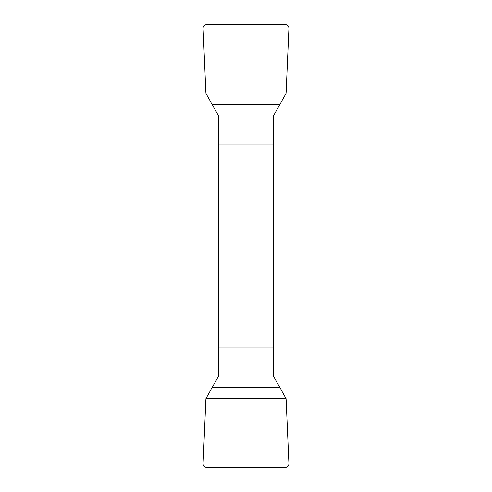 <?xml version="1.0" encoding="UTF-8"?>
<svg xmlns="http://www.w3.org/2000/svg" width="492" height="492" viewBox="0 0 492 492"><rect width="100%" height="100%" fill="white"/><g stroke="black" fill="none" stroke-linecap="round" stroke-linejoin="round"><path stroke-width="0.74" d="M218.528 144.107L218.528 376.183L205.92 398.606L203.073 463.815C203.227 465.961 204.371 467.16 206.505 467.4L285.495 467.4C287.629 467.16 288.773 465.961 288.927 463.815L286.08 398.606L273.472 376.183L273.472 115.817L286.08 93.394L288.927 28.185C288.773 26.039 287.629 24.84 285.495 24.6L206.505 24.6C204.371 24.84 203.227 26.039 203.073 28.185L205.92 93.394L218.528 115.817L218.528 144.107L273.472 144.107M273.472 347.893L218.528 347.893M286.08 398.606L205.92 398.606L203.073 463.815C203.227 465.961 204.371 467.16 206.505 467.4L285.495 467.4C287.629 467.16 288.773 465.961 288.927 463.815L286.08 398.606M279.702 387.561L212.298 387.561M212.298 104.439L279.702 104.439"/></g></svg>
